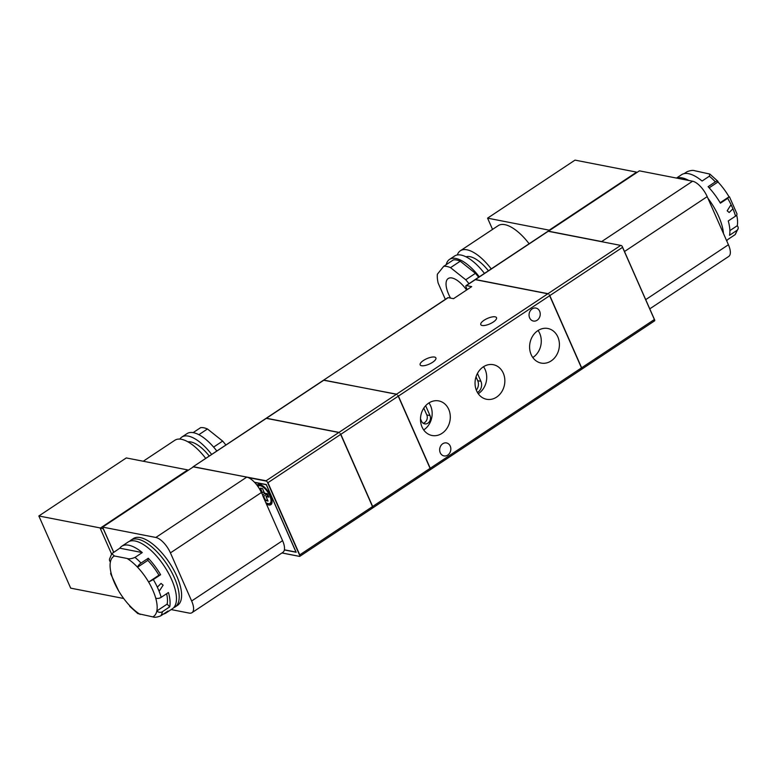 <?xml version="1.0" encoding="UTF-8"?>
<svg xmlns="http://www.w3.org/2000/svg" width="777" height="777" viewBox="0 0 777 777"><rect width="100%" height="100%" fill="white"/><g stroke="black" fill="none" stroke-linecap="round" stroke-linejoin="round"><path stroke-width="1.17" d="M260.781 484.693A10.412 4.351 -123.6 0 0 260.004 484.994L258.488 485.994A10.412 4.351 56.4 0 1 260.305 485.732A10.412 4.351 56.4 0 1 268.92 493.997A10.412 4.351 56.4 0 1 269.998 503.341A10.412 4.351 56.4 0 1 268.182 503.603A10.412 4.351 56.4 0 1 265.744 502.505L282.575 540.656L191.647 601A16.016 6.692 56.4 0 1 191.977 612.684A16.016 6.692 56.4 0 1 189.18 613.092L171.163 609.576M113.714 552.243L102.622 527.097L155.827 537.47A16.016 6.692 56.4 0 1 170.425 552.884L261.354 492.54L265.909 500.66L268.046 501.078L266.064 496.6L268.881 497.144L267.366 493.706L264.549 493.162L262.529 488.568L260.392 488.15L262.422 492.744L261.354 492.54A16.016 6.692 -123.6 0 0 257.954 486.528A10.412 4.351 56.4 0 1 258.488 485.994M257.954 486.528A16.016 6.692 -123.6 0 0 257.022 485.227A12.014 5.021 56.4 0 1 257.595 484.663A12.014 5.021 56.4 0 1 259.693 484.362A12.014 5.021 56.4 0 1 269.638 493.89A12.014 5.021 56.4 0 1 270.882 504.681A12.014 5.021 56.4 0 1 268.793 504.982A12.014 5.021 56.4 0 1 266.394 503.972M269.221 503.642A12.014 5.021 -123.6 0 0 270.309 503.972A12.014 5.021 -123.6 0 0 271.532 504.011M205.72 458.391A38.034 15.899 -123.6 0 0 181.478 439.306A38.034 15.899 -123.6 0 0 174.844 440.268L143.24 461.237M209.256 456.05A30.031 12.549 -123.6 0 0 190.87 441.958A30.031 12.549 -123.6 0 0 187.956 441.841M216.822 451.029A36.84 15.394 -123.6 0 0 193.444 432.692A36.84 15.394 -123.6 0 0 187.024 433.624L181.867 437.043A36.84 15.394 -123.6 0 0 179.885 439.092M211.665 454.448A36.84 15.394 -123.6 0 0 188.296 436.111A36.84 15.394 -123.6 0 0 181.867 437.043M129.623 541.268A40.045 16.735 56.4 0 1 130.876 540.2A40.045 16.735 56.4 0 1 137.859 539.189A40.045 16.735 56.4 0 1 170.998 570.969A40.045 16.735 56.4 0 1 175.165 606.924A40.045 16.735 56.4 0 1 173.689 607.672M130.876 540.2L133.304 538.597A40.045 16.735 56.4 0 1 140.287 537.587A40.045 16.735 56.4 0 1 173.417 569.356A40.045 16.735 56.4 0 1 177.583 605.312L175.165 606.924M163.5 614.024A40.045 16.735 -123.6 0 0 166.064 612.956A40.045 16.735 -123.6 0 0 168.046 611.004L160.771 615.831A40.045 16.735 -123.6 0 0 162.451 611.674A4.002 3.361 -168.5 0 1 156.837 610.955A36.033 15.054 -123.6 0 0 155.691 598.057A4.002 2.205 -15.9 0 0 161.179 597.338A40.045 16.735 -123.6 0 0 158.586 589.996L159.664 590.501L163.131 585.168L161.043 583.43L157.333 587.159A40.045 16.735 -123.6 0 0 153.331 579.545L148.63 582.051A36.033 15.054 56.4 0 1 155.691 598.057M166.064 612.956L172.436 608.731A40.045 16.735 -123.6 0 0 168.269 572.775A40.045 16.735 -123.6 0 0 135.13 541.006A40.045 16.735 -123.6 0 0 128.147 542.016L121.785 546.241A40.045 16.735 56.4 0 1 128.768 545.231A40.045 16.735 56.4 0 1 142.278 552.573L119.804 548.193A40.045 16.735 56.4 0 1 121.785 546.241M148.29 558.236A40.045 16.735 56.4 0 1 160.606 574.718L158.935 575.203A36.033 15.054 -123.6 0 0 147.853 560.372L148.29 558.236L141.016 563.063A40.045 16.735 -123.6 0 0 135.004 557.4L142.278 552.573M160.606 574.718L153.331 579.545M162.451 611.674L169.726 606.837A40.045 16.735 56.4 0 0 168.454 592.511L161.179 597.338M158.586 589.996L157.333 587.159M688.859 180.487A40.045 16.735 -123.6 0 0 682.206 177.904A40.045 16.735 -123.6 0 0 676.796 178.137M676.495 178.079L681.594 174.689A40.045 16.735 56.4 0 1 688.577 173.679A40.045 16.735 56.4 0 1 702.087 181.031L709.352 176.204L709.857 174.077L694.842 170.765C693.006 170.056 690.355 170.406 686.887 171.824L684.158 173.63M729.467 196.804L736.926 213.753A4.002 2.205 164.1 0 1 735.528 216.142A40.045 16.735 -123.6 0 0 732.944 208.799L729.166 212.519L727.185 210.8L730.545 205.449L731.691 205.963A40.045 16.735 -123.6 0 0 727.68 198.349L729.049 196.824A36.033 15.054 56.4 0 0 717.967 181.983A4.002 1.399 136.6 0 0 717.841 181.245A4.002 1.399 136.6 0 0 715.364 181.867A40.045 16.735 -123.6 0 0 709.352 176.204M732.944 208.799L731.691 205.963M476.612 390.841A17.618 14.802 101 0 0 486.577 399.281A17.618 14.802 101 0 0 501.651 391.909A17.618 14.802 101 0 0 503.282 373.145A17.618 14.802 101 0 0 493.317 364.704A17.618 14.802 101 0 0 478.234 372.076A17.618 14.802 101 0 0 476.612 390.841M478.243 393.735A17.618 14.802 101 0 0 485.149 369.609A17.618 14.802 101 0 0 483.517 366.715M422.057 427.049A17.618 14.802 101 0 0 432.012 435.489A17.618 14.802 101 0 0 447.096 428.117A17.618 14.802 101 0 0 448.727 409.353A17.618 14.802 101 0 0 438.762 400.913A17.618 14.802 101 0 0 423.679 408.284A17.618 14.802 101 0 0 422.057 427.049M423.688 429.943A17.618 14.802 101 0 0 430.594 405.817A17.618 14.802 101 0 0 428.962 402.923M531.167 354.633A17.618 14.802 101 0 0 541.132 363.073A17.618 14.802 101 0 0 556.215 355.701A17.618 14.802 101 0 0 557.837 336.936A17.618 14.802 101 0 0 547.872 328.496A17.618 14.802 101 0 0 532.789 335.868A17.618 14.802 101 0 0 531.167 354.633M532.799 357.527A17.618 14.802 101 0 0 539.714 333.401A17.618 14.802 101 0 0 538.072 330.507M482.138 325.485A8.605 2.982 -23.8 0 0 491.627 323.018A8.605 2.982 -23.8 0 0 496.522 317.686A8.605 2.982 -23.8 0 0 495.163 316.831A8.605 2.982 -23.8 0 0 485.674 319.298A8.605 2.982 -23.8 0 0 480.778 324.631A8.605 2.982 -23.8 0 0 482.138 325.485M421.513 365.714A8.605 2.982 -23.8 0 0 431.002 363.248A8.605 2.982 -23.8 0 0 435.907 357.915A8.605 2.982 -23.8 0 0 434.547 357.07A8.605 2.982 -23.8 0 0 425.058 359.528A8.605 2.982 -23.8 0 0 420.153 364.869A8.605 2.982 -23.8 0 0 421.513 365.714M466.627 289.996A21.62 9.033 -123.6 0 0 451.981 277.981A21.62 9.033 -123.6 0 0 448.212 278.535A21.62 9.033 -123.6 0 0 450.553 298.115M479.292 276.826A36.84 15.394 -123.6 0 0 455.924 258.488A36.84 15.394 -123.6 0 0 449.494 259.411A36.84 15.394 -123.6 0 0 446.221 264.656M484.45 273.407A36.84 15.394 -123.6 0 0 461.072 255.07A36.84 15.394 -123.6 0 0 454.652 255.992L449.494 259.411M488.403 270.784A30.031 12.549 -123.6 0 0 470.017 256.682A30.031 12.549 -123.6 0 0 466.035 256.828M491.239 268.9A38.034 15.899 -123.6 0 0 466.987 249.815A38.034 15.899 -123.6 0 0 460.353 250.767A38.034 15.899 -123.6 0 0 457.313 254.963M529.118 243.755A38.034 15.899 -123.6 0 0 504.875 224.67A38.034 15.899 -123.6 0 0 498.242 225.621L460.353 250.767M539.646 311.237A6.604 5.546 -79 0 1 539.034 318.279A6.604 5.546 -79 0 1 533.381 321.047A6.604 5.546 -79 0 1 529.642 317.88A6.604 5.546 -79 0 1 530.254 310.839A6.604 5.546 -79 0 1 535.907 308.071A6.604 5.546 -79 0 1 539.646 311.237M450.242 446.105A6.604 5.546 -79 0 1 449.63 453.146A6.604 5.546 -79 0 1 443.978 455.914A6.604 5.546 -79 0 1 440.238 452.748A6.604 5.546 -79 0 1 440.85 445.707A6.604 5.546 -79 0 1 446.503 442.939A6.604 5.546 -79 0 1 450.242 446.105M262.869 495.979L265.744 502.505M654.535 320.901L581.672 369.25A2.001 0.835 -123.6 0 0 581.672 369.25A2.001 0.835 -123.6 0 0 581.711 369.221L581.177 369.405M549.805 295.61A2.001 0.835 -123.6 0 0 549.368 294.842L581.856 368.521A2.001 0.835 -123.6 0 0 581.633 367.793L654.38 319.512L622.542 247.339L549.805 295.61L581.633 367.793M581.633 369.279L430.167 469.803A2.001 0.835 56.4 0 1 430.128 469.832L372.581 508.022A2.001 0.835 -123.6 0 1 372.542 508.051A2.001 0.835 -123.6 0 1 372.193 508.1M430.089 468.376L398.251 396.192L340.821 434.314L372.649 506.487L430.089 468.376A2.001 0.835 56.4 0 1 430.312 469.104L430.244 468.269L581.487 367.89L549.65 295.716L398.407 396.095L430.244 468.269M398.407 396.095L397.814 395.425A2.001 0.835 56.4 0 1 398.251 396.192M396.435 394.269L323.922 380.128L266.482 418.249L338.995 432.391L396.435 394.269A2.001 0.835 56.4 0 1 396.969 394.531L396.581 394.172L547.824 293.784L475.31 279.652L466.375 285.586A2.001 0.835 -123.6 0 0 466.025 285.635A2.001 0.835 -123.6 0 0 466.064 287.092L467.181 289.627M323.611 380.157L447.843 297.708A2.001 0.835 56.4 0 1 448.193 297.649L323.533 380.206A2.001 0.835 56.4 0 1 323.572 380.176A2.001 0.835 56.4 0 1 323.922 380.128M602.962 241.948A16.016 6.692 -123.6 0 0 601.68 241.569L548.465 231.187L639.393 170.843L692.598 181.216A16.016 6.692 56.4 0 1 707.196 196.63L728.418 244.745A16.016 6.692 56.4 0 1 728.748 256.429L649.766 308.848M478.661 277.253A35.033 14.637 -123.6 0 0 475.427 273.329L460.246 261.208A35.033 14.637 -123.6 0 0 453.418 259.877L443.716 266.317L437.364 274.232A35.033 14.637 -123.6 0 0 438.16 283.09L445.338 299.368M637.567 172.057L549.057 230.274L636.499 172.241M636.441 172.096L575.019 160.12L487.577 218.152L548.999 230.128M487.577 218.152L492.54 229.409M620.716 245.406L548.212 231.274L475.466 279.545L547.979 293.687L620.716 245.406L621.406 245.571A2.001 0.835 56.4 0 1 622.26 246.464L654.749 320.143A2.001 0.835 56.4 0 1 654.603 320.843L654.069 321.027M323.533 380.206L396.581 394.172M448.193 297.649L453.515 298.689L471.707 286.626L466.375 285.586M547.824 293.784L548.513 293.949A2.001 0.835 -123.6 0 0 547.979 293.687M475.466 279.545A2.001 0.835 -123.6 0 0 475.116 279.594A2.001 0.835 -123.6 0 0 475.087 279.623L466.025 285.635M581.487 367.89L581.856 368.521M549.368 294.842L549.65 295.716M265.948 418.434L266.482 418.249L265.948 418.434A2.001 0.835 56.4 0 1 265.987 418.395A2.001 0.835 56.4 0 1 266.336 418.347L338.84 432.488A2.001 0.835 -123.6 0 1 339.384 432.75L338.995 432.391M338.84 432.488L266.103 480.769L266.492 481.128A2.001 0.835 56.4 0 1 267.337 482.022L267.929 482.692L340.666 434.411L372.504 506.594A2.001 0.835 -123.6 0 1 372.727 507.323L372.649 506.487M340.821 434.314L340.229 433.644A2.001 0.835 -123.6 0 1 340.666 434.411M547.97 231.255L475.116 279.594M654.38 319.512L654.749 320.143M622.26 246.464L622.542 247.339M468.958 283.683A35.033 14.637 -123.6 0 0 465.734 279.769L450.543 267.647A35.033 14.637 -123.6 0 0 443.716 266.317M450.543 267.647L460.246 261.208M465.734 279.769L475.427 273.329M425.65 405.711L429.992 415.549A5.604 4.711 -79 0 1 429.477 421.522A5.604 4.711 -79 0 1 424.679 423.863A5.604 4.711 -79 0 1 421.503 421.183L420.483 418.861M477.437 373.436L480.914 381.313A8.013 6.731 -79 0 1 477.437 392.482M476.311 390.122A8.013 6.731 101 0 0 477.709 380.681L476.01 376.835M423.144 423.212A5.604 4.711 101 0 0 426.796 414.928L423.786 408.11M372.504 506.594L299.757 554.875L299.835 555.701A2.001 0.835 56.4 0 1 299.689 556.4L281.983 552.942M192.9 467.181A2.001 0.835 56.4 0 1 193.055 466.812L266.336 418.347M193.366 466.87L266.103 480.769M723.455 233.488A40.045 16.735 -123.6 0 0 707.896 198.213M709.158 187.83L717.967 181.983M720.143 202.729L729.049 196.824M729.885 230.623L737.256 225.728A36.033 15.054 -123.6 0 0 736.674 215.025M727.68 198.349L720.405 203.176A40.045 16.735 56.4 0 0 708.1 186.694L715.364 181.867M736.81 230.468A4.002 3.361 11.5 0 0 738.15 228.545L735.129 234.635A40.045 16.735 -123.6 0 0 736.81 230.468L729.535 235.295A40.045 16.735 56.4 0 0 728.253 220.969L735.528 216.142M738.15 228.545A4.002 3.361 11.5 0 0 737.256 225.728M726.68 240.792A40.045 16.735 -123.6 0 0 727.855 239.462L735.129 234.635M119.804 548.193L111.781 553.7L109.508 559.11A4.002 3.361 11.5 0 0 110.402 561.917A36.033 15.054 -123.6 0 0 111.548 574.815A4.002 2.205 164.1 0 1 110.732 573.902A4.002 2.205 164.1 0 1 110.985 572.62M135.004 557.4C131.507 558.818 128.856 559.168 127.049 558.449L114.433 555.992L111.781 553.7M147.853 560.372L137.548 567.21A36.033 15.054 56.4 0 1 148.63 582.051L158.935 575.203M127.049 558.449A36.033 15.054 56.4 0 1 137.548 567.21A4.002 1.399 -43.4 0 1 141.016 563.063M169.726 606.837L167.142 604.117L156.837 610.955A36.033 15.054 56.4 0 1 152.816 616.88C154.633 617.598 157.284 617.249 160.771 615.831M167.142 604.117A36.033 15.054 -123.6 0 0 166.637 593.715M110.732 573.902L118.609 590.831A36.033 15.054 -123.6 0 0 129.701 605.662A4.002 1.399 136.6 0 0 129.817 606.41L137.811 613.577L152.816 616.88M225.884 445.017A35.033 14.637 -123.6 0 0 222.649 441.093L207.469 428.972L198.863 434.683M207.469 428.972A35.033 14.637 -123.6 0 0 200.641 427.641L193.123 432.634M222.649 441.093L213.617 447.096M123.689 598.484L70.688 588.15L38.85 515.977L126.292 457.935L187.713 469.91L100.33 528.088M38.85 515.977L100.272 527.952M111.567 554.011L100.184 528.195L188.685 469.978M100.184 528.195L103.273 528.797L113.636 552.292M102.622 527.097L193.551 466.754L246.756 477.127L155.827 537.47M257.022 485.227A16.016 6.692 -123.6 0 0 254.671 482.439A16.016 6.692 -123.6 0 0 254.487 482.245A16.016 6.692 -123.6 0 0 248.174 477.564A16.016 6.692 -123.6 0 0 246.756 477.127M191.977 612.684L282.896 552.34A16.016 6.692 -123.6 0 0 284.353 549.951A16.016 6.692 -123.6 0 0 284.382 549.805A16.016 6.692 -123.6 0 0 282.575 540.656M170.425 552.884L191.647 601M299.757 554.875L267.929 482.692M267.337 482.022L299.835 555.701M281.944 552.971L299.456 556.381M248.174 477.564L266.492 481.128M254.487 482.245L266.307 484.547L296.173 552.262L284.353 549.951M254.671 482.439L266.278 484.702L295.988 552.068L284.382 549.805M258.469 484.324A12.014 5.021 -123.6 0 0 257.915 486.46M269.998 503.341L271.513 502.34A10.412 4.351 -123.6 0 0 272.096 501.738M267.414 499.66L265.909 500.66M263.685 491.899L264.471 493.686L266.967 494.172L267.589 495.59M266.967 494.172L263.937 496.182M264.471 493.686L262.451 495.027M263.927 491.744L262.422 492.744M268.055 495.279L266.064 496.6M601.68 241.569L692.598 181.216M645.706 299.64L728.418 244.745M707.196 196.63L624.485 251.525M477.709 380.681L480.914 381.313M426.796 414.928L429.992 415.549M140.2 614.422A36.033 15.054 56.4 0 1 129.701 605.662M118.609 590.831A36.033 15.054 56.4 0 1 111.548 574.815M110.402 561.917A36.033 15.054 56.4 0 1 114.433 555.992M299.689 556.41L372.542 508.051M193.133 466.754L265.987 418.395M266.025 418.376L323.572 380.176M709.857 174.077L717.841 181.245"/></g></svg>
